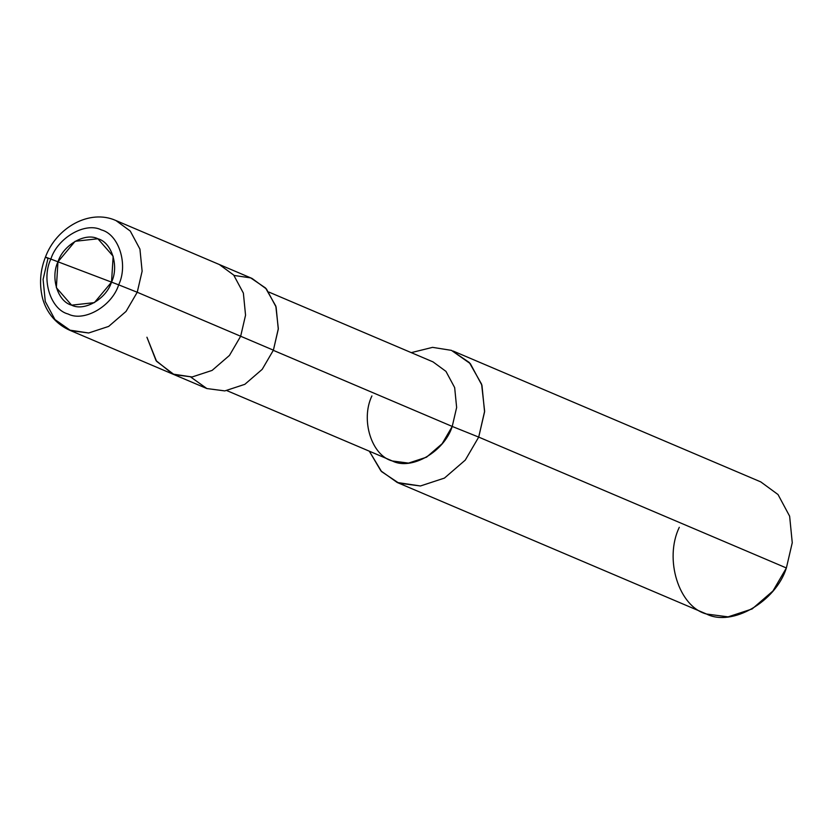 <?xml version="1.0" encoding="UTF-8"?>
<svg xmlns="http://www.w3.org/2000/svg" width="834" height="834" viewBox="0 0 834 834"><rect width="100%" height="100%" fill="white"/><g stroke="black" fill="none" stroke-linecap="round" stroke-linejoin="round"><path stroke-width="1.25" d="M111.527 282.132L94.388 302.627L71.609 305.161L56.358 287.678L57.973 261.793L50.843 259.082C57.556 237.7 85.37 221.656 101.404 229.913C118.928 234.406 128.415 264.607 118.668 284.842L111.527 282.132C119.22 266.161 111.725 242.308 97.891 238.764C85.235 232.248 63.28 244.915 57.973 261.793L75.112 241.297L97.891 238.764L113.153 256.236L111.527 282.132L118.668 284.842C128.415 264.607 118.928 234.406 101.404 229.913C85.37 221.656 57.556 237.7 50.843 259.082C44.796 256.809 43.848 256.559 47.986 258.352C43.848 256.559 44.796 256.809 50.843 259.082L57.973 261.793C50.28 277.764 57.775 301.606 71.609 305.161C84.265 311.676 106.22 299.01 111.527 282.132L57.973 261.793C63.28 244.915 85.235 232.248 97.891 238.764C111.725 242.308 119.22 266.161 111.527 282.132L113.153 256.236L97.891 238.764L75.112 241.297L57.973 261.793L111.527 282.132C106.22 299.01 84.265 311.676 71.609 305.161C57.775 301.606 50.28 277.764 57.973 261.793L56.358 287.678L71.609 305.161L94.388 302.627L111.527 282.132M45.411 257.164L47.986 258.352L43.087 279.4L45.276 301.501L54.94 319.537L70.702 330.629L88.665 332.985L108.67 326.407L126.038 311.426L137.235 292.254L118.668 284.842C111.944 306.224 84.14 322.258 68.107 314.011C50.582 309.518 41.085 279.307 50.843 259.082C41.085 279.307 50.582 309.518 68.107 314.011C84.14 322.258 111.944 306.224 118.668 284.842L137.235 292.254L142.124 271.196L139.935 249.105L130.271 231.06L115.905 220.53L130.271 231.06L139.935 249.105L142.124 271.196L137.235 292.254L126.038 311.426L108.67 326.407L88.665 332.985L69.305 330.066C50.666 321.434 43.441 304.942 41.7 294.225C39.375 281.84 40.605 269.486 45.411 257.164C56.316 227.505 89.707 208.719 115.905 220.53L219.332 264.524L233.697 275.064L243.372 293.099L245.55 315.2L240.661 336.248L137.235 292.254L240.661 336.248L229.465 355.42L212.097 370.411L192.091 376.978L172.742 374.07L192.091 376.978L212.097 370.411L229.465 355.42L240.661 336.248L245.55 315.2L243.372 293.099L233.697 275.064L219.332 264.524L252.066 278.452L266.432 288.981L276.096 307.016L278.285 329.117L273.396 350.165L240.661 336.248L229.465 355.42L212.097 370.411L192.091 376.978L174.129 374.622L156.573 361.31L146.93 337.217L156.573 361.31L174.129 374.622L192.091 376.978L212.097 370.411L229.465 355.42L240.661 336.248L273.396 350.165L278.327 328.617L275.814 306.078L265.566 288.011L250.68 277.889L234.02 275.439M268.882 292.067L433.034 361.893L445.961 371.38L454.666 387.612L456.636 407.492L452.226 426.445L273.323 350.343L452.226 426.445L442.156 443.698L426.528 457.188L408.514 463.099L392.355 460.983L226.942 390.656M411.277 352.636L432.554 347.361L451.444 350.363L469.313 362.509L481.614 384.193L484.627 411.225L478.706 437.099L452.226 426.445L478.706 437.099L484.575 411.84L481.958 385.318L470.355 363.676L451.444 350.363L432.554 347.361L411.277 352.636M453.112 351.031L760.796 481.906L778.028 494.552L789.631 516.194L792.258 542.715L786.379 567.975L478.706 437.099L465.268 460.107L444.439 478.091L420.43 485.982L398.871 483.157L381.607 471.648L369.337 451.225L380.909 470.897L397.203 482.479L420.43 485.982L444.439 478.091L465.268 460.107L478.706 437.099L786.379 567.975L772.951 590.983L752.112 608.966L728.103 616.858L706.544 614.033L397.203 482.479M146.93 337.217L156.041 360.601L172.742 374.07L206.863 388.55L224.826 390.906L244.831 384.328L262.199 369.347L273.396 350.165L262.199 369.347L244.831 384.328L224.826 390.906L206.863 388.55L190.788 377.083M371.901 395.931C360.361 419.888 371.599 455.666 392.355 460.983C411.339 470.762 444.272 451.767 452.226 426.445M679.293 527.297C663.885 559.239 678.876 606.933 706.544 614.033C731.866 627.064 775.776 601.731 786.379 567.975M69.305 330.066L172.742 374.07"/></g></svg>
